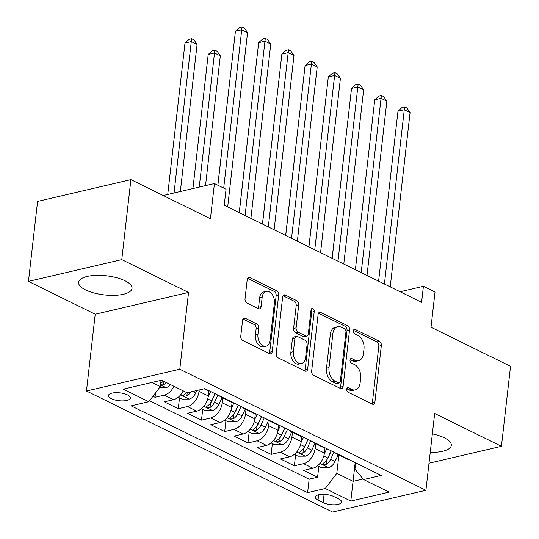 <?xml version="1.0" encoding="UTF-8"?>
<svg xmlns="http://www.w3.org/2000/svg" width="539" height="539" viewBox="0 0 539 539"><rect width="100%" height="100%" fill="white"/><g stroke="black" fill="none" stroke-linecap="round" stroke-linejoin="round"><path stroke-width="0.81" d="M346.705 389.239A2.372 1.563 76.9 0 0 348.053 392.224L372.267 404.129A3.382 2.237 76.9 0 0 373.392 404.284A3.382 2.237 76.9 0 0 374.901 402.107L381.342 345.58A3.382 2.237 76.9 0 0 379.422 341.322L355.208 329.41A2.372 1.563 76.9 0 0 354.419 329.302A2.372 1.563 76.9 0 0 353.362 330.825A2.372 1.563 76.9 0 0 354.702 333.809L357.842 335.352A10.827 7.148 76.9 0 1 363.987 348.989L363.454 353.699A10.827 7.148 76.9 0 1 358.617 360.658A10.827 7.148 76.9 0 1 355.012 360.16L351.879 358.617A2.372 1.563 76.9 0 0 351.091 358.509A2.372 1.563 76.9 0 0 350.033 360.032A2.372 1.563 76.9 0 0 351.381 363.016L354.514 364.553A10.827 7.148 76.9 0 1 360.658 378.189L360.126 382.906A10.827 7.148 76.9 0 1 355.295 389.859A10.827 7.148 76.9 0 1 351.684 389.367L348.551 387.824A2.372 1.563 76.9 0 0 347.763 387.716A2.372 1.563 76.9 0 0 346.705 389.239M85.634 289.942A26.889 9.608 -173.5 0 0 114.517 295.338A26.889 9.608 -173.5 0 0 132.028 288.392A26.889 9.608 -173.5 0 0 124.981 280.758A26.889 9.608 -173.5 0 0 96.097 275.362A26.889 9.608 -173.5 0 0 78.586 282.308A26.889 9.608 -173.5 0 0 85.634 289.942M430.243 452.362A26.889 9.608 -173.5 0 0 451.298 445.403A26.889 9.608 -173.5 0 0 444.257 437.762A26.889 9.608 -173.5 0 0 432.345 433.882M111.351 398.678A11.029 3.941 -173.5 0 0 123.202 400.888A11.029 3.941 -173.5 0 0 130.384 398.038A11.029 3.941 -173.5 0 0 127.494 394.905A11.029 3.941 -173.5 0 0 115.642 392.695A11.029 3.941 -173.5 0 0 108.46 395.545A11.029 3.941 -173.5 0 0 111.351 398.678M245.218 318.273A3.382 2.237 76.9 0 0 244.093 318.118A3.382 2.237 76.9 0 0 242.584 320.294L240.771 336.147A3.382 2.237 76.9 0 0 242.691 340.412L269.588 353.638A3.382 2.237 76.9 0 0 270.719 353.793A3.382 2.237 76.9 0 0 272.229 351.617L278.67 295.089A3.382 2.237 76.9 0 0 276.743 290.831L249.853 277.605A3.382 2.237 76.9 0 0 248.722 277.45A3.382 2.237 76.9 0 0 247.212 279.62L245.029 298.781A3.382 2.237 76.9 0 0 246.95 303.039L258.464 308.699A3.382 2.237 76.9 0 0 259.589 308.854A3.382 2.237 76.9 0 0 261.098 306.678L262.183 297.178A9.055 5.976 76.9 0 1 266.219 291.363A9.055 5.976 76.9 0 1 274.378 303.174L270.133 340.392A9.055 5.976 76.9 0 1 266.098 346.206A9.055 5.976 76.9 0 1 257.945 334.396L258.646 328.19A3.382 2.237 76.9 0 0 256.726 323.932L245.218 318.273L243.15 318.751M429.004 463.217L501.432 446.305L510.541 366.325L431.011 327.213L435.027 292.023L423.411 286.31L421.592 302.312L224.224 205.251L226.043 189.256L214.434 183.543L163.189 195.509M121.78 259.616L28.459 281.398L95.214 314.23L188.542 292.441L121.78 259.616L130.896 179.628L210.426 218.74L214.434 183.543M188.542 292.441L179.79 369.228L425.925 490.268L332.597 512.05L86.469 391.011L179.79 369.228M501.432 446.305L434.67 413.48L425.925 490.268M311.657 371.007A3.382 2.237 76.9 0 0 313.577 375.265L340.473 388.491A3.382 2.237 76.9 0 0 341.598 388.646A3.382 2.237 76.9 0 0 343.107 386.476L349.548 329.949A3.382 2.237 76.9 0 0 347.628 325.684L320.732 312.458A3.382 2.237 76.9 0 0 319.607 312.303A3.382 2.237 76.9 0 0 318.098 314.48L311.657 371.007M305.034 371.068L278.137 357.842A3.382 2.237 76.9 0 1 276.217 353.577L282.658 297.05A3.382 2.237 76.9 0 1 284.168 294.873A3.382 2.237 76.9 0 1 285.293 295.028L296.8 300.695A3.382 2.237 76.9 0 1 298.721 304.953L296.113 327.88A3.382 2.237 76.9 0 0 298.033 332.139L305.667 335.891A3.382 2.237 76.9 0 0 306.799 336.046A3.382 2.237 76.9 0 0 308.308 333.877L311.023 310.006A2.372 1.563 76.9 0 1 312.081 308.483A2.372 1.563 76.9 0 1 314.217 311.576L307.668 369.047A3.382 2.237 76.9 0 1 306.159 371.223A3.382 2.237 76.9 0 1 305.034 371.068M28.459 281.398L37.568 201.411L130.896 179.628M152.955 396.259L155.043 397.283L155.549 392.85M173.929 386.281A13.792 9.116 116.2 0 1 164.254 395.134L173.538 399.702L164.334 401.851L178.268 408.703L179.5 397.89M199.187 389.96L199.019 391.402A13.792 9.116 116.2 0 1 187.471 406.554L196.762 411.122L187.552 413.272L201.485 420.124L202.718 409.31M222.789 397.971L222.236 402.822A13.792 9.116 116.2 0 1 210.695 417.974L219.979 422.542L210.776 424.692L224.709 431.544L225.935 420.723M246.013 409.391L245.461 414.242A13.792 9.116 116.2 0 1 233.913 429.394L243.204 433.962L233.993 436.112L247.927 442.957L249.159 432.143M269.231 420.811L268.678 425.655A13.792 9.116 116.2 0 1 257.13 440.808L266.421 445.376L257.211 447.525L271.144 454.377L272.377 443.563M292.455 432.231L291.902 437.075A13.792 9.116 116.2 0 1 280.354 452.228L289.638 456.796L280.435 458.945L294.368 465.797L303.572 463.648A13.792 9.116 -63.8 0 0 315.12 448.495L315.672 443.651M295.601 454.983L294.368 465.797M196.762 411.122A13.792 9.116 -63.8 0 0 208.31 395.97L208.889 390.863M219.979 422.542A13.792 9.116 -63.8 0 0 231.527 407.39L232.107 402.283M243.204 433.962A13.792 9.116 -63.8 0 0 254.745 418.81L255.331 413.703M266.421 445.376A13.792 9.116 -63.8 0 0 277.969 430.223L278.548 425.123M289.638 456.796A13.792 9.116 -63.8 0 0 301.186 441.643L301.766 436.543M338.775 498.993L333.661 496.48A10.686 3.82 -173.5 0 0 322.181 494.337A10.686 3.82 -173.5 0 0 315.227 497.093A10.686 3.82 -173.5 0 0 318.023 500.131L323.13 502.638A10.686 3.82 -173.5 0 0 334.611 504.787A10.686 3.82 -173.5 0 0 341.571 502.025A10.686 3.82 -173.5 0 0 338.775 498.993M151.971 382.454L160.339 386.571L148.791 401.723L131.132 405.847L307.607 492.626L325.26 488.502L336.808 473.35L338.89 455.064M148.791 401.723L123.249 389.165L161.585 380.211L187.127 392.776L204.786 388.653L381.255 475.432L363.603 479.555L389.145 492.114L350.801 501.068L325.26 488.502M149.559 400.713L309.137 479.191L317.586 477.217L303.652 470.365L312.863 468.216A13.792 9.116 -63.8 0 0 324.411 453.063L324.99 447.956M335.467 452.915A13.792 9.116 -63.8 0 0 337.286 454.276A13.792 9.116 -63.8 0 0 339.469 454.882M337.286 454.276L346.57 458.844A13.792 9.116 -63.8 0 0 348.76 459.45M280.354 452.228L271.144 454.377M257.13 440.808L247.927 442.957M233.913 429.394L224.709 431.544M210.695 417.974L201.485 420.124M187.471 406.554L178.268 408.703M164.254 395.134L155.043 397.283M160.339 386.571L161.046 380.339M336.808 473.35L353.065 481.347L363.138 478.996M355.194 462.617L350.801 501.068M355.679 462.86L354.972 469.112L363.603 479.555M95.214 314.23L86.469 391.011M423.411 286.31L400.12 291.747M318.818 466.403L317.586 477.217M309.137 479.191L307.607 492.626M316.252 443.462A13.792 9.116 116.2 0 1 314.062 442.856L323.353 447.424A13.792 9.116 -63.8 0 0 325.536 448.03M293.027 432.049A13.792 9.116 116.2 0 1 290.844 431.436L300.129 436.004A13.792 9.116 -63.8 0 0 302.318 436.617M314.062 442.856A13.792 9.116 116.2 0 1 312.249 441.495M269.81 420.629A13.792 9.116 116.2 0 1 267.627 420.022L276.911 424.591A13.792 9.116 -63.8 0 0 279.101 425.197M290.844 431.436A13.792 9.116 116.2 0 1 289.025 430.082M246.592 409.209A13.792 9.116 116.2 0 1 244.403 408.602L253.694 413.17A13.792 9.116 -63.8 0 0 255.877 413.777M267.627 420.022A13.792 9.116 116.2 0 1 265.808 418.662M223.368 397.789A13.792 9.116 116.2 0 1 221.185 397.182L230.47 401.75A13.792 9.116 -63.8 0 0 232.659 402.357M244.403 408.602A13.792 9.116 116.2 0 1 242.59 407.241M204.14 388.801L207.252 390.33A13.792 9.116 -63.8 0 0 209.442 390.937M221.185 397.182A13.792 9.116 116.2 0 1 219.366 395.821M173.538 399.702A13.792 9.116 -63.8 0 0 183.213 390.849M346.793 388.787L349.164 389.953A10.827 7.148 76.9 0 0 352.769 390.452L355.295 389.859M358.617 360.658L356.097 361.245A10.827 7.148 76.9 0 1 352.493 360.746L350.121 359.58M371.977 403.987A3.382 2.237 76.9 0 0 372.382 402.7L378.823 346.173A3.382 2.237 76.9 0 0 376.902 341.908L353.449 330.38M340.183 388.349A3.382 2.237 76.9 0 0 340.587 387.063L347.028 330.535A3.382 2.237 76.9 0 0 345.108 326.277L318.502 313.193M338.465 382.865A2.372 1.563 76.9 0 0 339.253 382.973A2.372 1.563 76.9 0 0 340.311 381.45L345.964 331.835A2.372 1.563 76.9 0 0 344.623 328.851L341.315 327.227A10.827 7.148 76.9 0 0 337.71 326.728A10.827 7.148 76.9 0 0 332.88 333.688L329.012 367.605A10.827 7.148 76.9 0 0 335.164 381.241L338.465 382.865L335.945 383.451A2.372 1.563 76.9 0 0 336.734 383.559L339.253 382.973M337.71 326.728L335.184 327.314A10.827 7.148 76.9 0 0 330.353 334.274L332.88 333.688M335.945 383.451L332.637 381.828A10.827 7.148 76.9 0 1 326.493 368.191L330.353 334.274M283.056 295.763L294.281 301.281L296.8 300.695M306.799 336.046L304.272 336.639A3.382 2.237 76.9 0 1 303.147 336.484L295.513 332.725A3.382 2.237 76.9 0 1 293.587 328.467L296.201 305.539A3.382 2.237 76.9 0 0 294.281 301.281M304.744 370.926A3.382 2.237 76.9 0 0 305.148 369.633L311.69 312.162A2.372 1.563 76.9 0 0 311.057 309.79M293.405 351.664A9.055 5.976 76.9 0 0 301.557 363.481A9.055 5.976 76.9 0 0 305.593 357.66L307.089 344.549A3.382 2.237 76.9 0 0 305.168 340.291L297.535 336.538A3.382 2.237 76.9 0 0 296.403 336.383A3.382 2.237 76.9 0 0 294.894 338.553L293.405 351.664L290.878 352.257A9.055 5.976 76.9 0 0 299.03 364.068L301.557 363.481M296.403 336.383L293.883 336.969A3.382 2.237 76.9 0 0 292.374 339.146L294.894 338.553M290.878 352.257L292.374 339.146M266.098 346.206L263.571 346.799A9.055 5.976 76.9 0 1 255.419 334.982L256.126 328.783A3.382 2.237 76.9 0 0 254.206 324.518L242.981 319M266.219 291.363L263.699 291.949A9.055 5.976 76.9 0 0 259.657 297.771L262.183 297.178M258.174 308.557A3.382 2.237 76.9 0 0 258.579 307.27L259.657 297.771M269.305 353.496A3.382 2.237 76.9 0 0 269.702 352.203L276.143 295.675A3.382 2.237 76.9 0 0 274.223 291.417L247.617 278.333M317.559 465.784L321.264 467.603L328.628 467.562A9.136 6.037 -63.8 0 0 335.009 461.532L338.189 454.721M324.289 453.919L326.755 448.63M347.588 122.973L332.105 258.302M331.168 450.799L327.813 457.995A9.136 6.037 116.2 0 1 323.366 463.19L322.672 463.951L323.36 464.672L326.156 464.557A9.136 6.037 -63.8 0 0 330.596 459.363L333.958 452.174M331.296 450.867L327.88 458.177A4.656 3.079 116.2 0 1 326.708 459.929M384.415 284.026L404.277 109.74L410.078 112.597L390.223 286.883M378.607 281.169L397.971 111.216L404.277 109.74L404.6 106.877L406.918 108.022L410.078 112.597M397.971 111.216L402.074 107.47L404.6 106.877M294.341 454.364L298.047 456.183L305.411 456.149A9.136 6.037 -63.8 0 0 311.791 450.112L314.971 443.301M301.072 442.499L303.538 437.217M324.37 111.553L308.887 246.882M307.951 439.386L304.589 446.575A9.136 6.037 116.2 0 1 300.149 451.77L299.448 452.531L300.142 453.252L302.938 453.144A9.136 6.037 -63.8 0 0 307.378 447.943L310.733 440.754M308.072 439.447L304.656 446.757A4.656 3.079 116.2 0 1 303.484 448.509M271.124 442.943L274.823 444.763L282.193 444.729A9.136 6.037 -63.8 0 0 288.567 438.692L291.747 431.887M277.848 431.079L280.314 425.797M301.146 100.139L285.663 235.469M284.727 427.966L281.371 435.155A9.136 6.037 116.2 0 1 276.931 440.356L276.231 441.111L276.925 441.832L279.714 441.724A9.136 6.037 -63.8 0 0 284.154 436.523L287.516 429.334M284.855 428.027L281.439 435.344A4.656 3.079 116.2 0 1 280.267 437.089M247.9 431.523L251.605 433.349L258.969 433.309A9.136 6.037 -63.8 0 0 265.35 427.279L268.53 420.467M254.63 419.659L257.096 414.376M277.929 88.719L262.446 224.049M261.509 416.546L258.147 423.735A9.136 6.037 116.2 0 1 253.707 428.936L253.013 429.698L253.701 430.412L256.497 430.304A9.136 6.037 -63.8 0 0 260.937 425.109L264.292 417.914M261.637 416.607L258.221 423.923A4.656 3.079 116.2 0 1 257.049 425.669M224.682 420.11L228.381 421.929L235.752 421.889A9.136 6.037 -63.8 0 0 242.126 415.859L245.312 409.047M231.406 408.239L233.879 402.956M254.711 77.299L239.228 212.629M238.292 405.126L234.93 412.315A9.136 6.037 116.2 0 1 230.49 417.516L229.789 418.277L230.483 418.992L233.272 418.884A9.136 6.037 -63.8 0 0 237.719 413.689L241.074 406.5M238.413 405.187L234.997 412.503A4.656 3.079 116.2 0 1 233.825 414.255M361.197 272.613L381.053 98.32L386.861 101.177L367.005 275.463M355.383 269.749L374.746 99.796L381.053 98.32L381.376 95.464L383.701 96.602L386.861 101.177M374.746 99.796L378.856 96.05L381.376 95.464M337.98 261.193L357.835 86.907L363.643 89.757L343.781 264.043M332.165 258.329L351.529 88.376L357.835 86.907L358.159 84.044L360.483 85.182L363.643 89.757M351.529 88.376L355.639 84.63L358.159 84.044M314.756 249.773L334.618 75.487L340.419 78.344L320.564 252.629M308.948 246.916L328.312 76.956L334.618 75.487L334.941 72.624L337.259 73.769L340.419 78.344M328.312 76.956L332.415 73.216L334.941 72.624M291.538 238.353L311.394 64.067L317.202 66.924L297.346 241.209M285.724 235.496L305.087 65.542L311.394 64.067L311.717 61.203L314.042 62.349L317.202 66.924M305.087 65.542L309.197 61.796L311.717 61.203M201.465 408.69L205.164 410.509L212.528 410.475A9.136 6.037 -63.8 0 0 218.908 404.439L222.088 397.627M208.189 396.825L210.655 391.536M231.487 65.879L217.83 185.214M215.068 393.706L211.712 400.901A9.136 6.037 116.2 0 1 207.272 406.096L206.572 406.857L207.259 407.578L210.055 407.471A9.136 6.037 -63.8 0 0 214.495 402.269L217.857 395.08M215.196 393.773L211.78 401.083A4.656 3.079 116.2 0 1 210.608 402.835M268.321 226.932L288.176 52.647L293.977 55.504L274.122 229.789M262.506 224.076L281.87 54.122L288.176 52.647L288.5 49.79L290.824 50.929L293.977 55.504M281.87 54.122L285.98 50.376L288.5 49.79M178.241 397.27L181.946 399.089L189.31 399.055A9.136 6.037 -63.8 0 0 195.691 393.019L196.863 390.499M205.527 185.625L220.316 55.861L214.509 53.004L208.202 54.479L192.928 188.562M186.561 392.493A9.136 6.037 116.2 0 1 184.048 394.676L183.354 395.437L184.042 396.158L186.838 396.05A9.136 6.037 -63.8 0 0 190.712 391.934M208.202 54.479L212.312 50.733L214.832 50.147L199.235 187.094M214.832 50.147L217.156 51.286L220.316 55.861M245.097 215.519L264.959 41.227L270.76 44.083L250.904 218.369M239.289 212.656L258.653 42.702L264.959 41.227L265.282 38.37L267.6 39.509L270.76 44.083M258.653 42.702L262.756 38.956L265.282 38.37M159.497 387.669L166.093 387.635A9.136 6.037 -63.8 0 0 170.54 384.617M180.336 191.5L197.092 44.441L191.291 41.584L184.985 43.059L167.737 194.444M160.561 384.61L162.084 384.987L163.613 384.63A9.136 6.037 -63.8 0 0 166.127 382.447M163.344 381.073A9.136 6.037 116.2 0 1 160.831 383.263M184.985 43.059L189.088 39.313L191.614 38.727L174.043 192.975M191.614 38.727L193.932 39.866L197.092 44.441M223.698 188.098L241.735 29.813L247.542 32.663L227.68 206.949M217.891 185.241L235.428 31.282L241.735 29.813L242.058 26.95L244.383 28.089L247.542 32.663M235.428 31.282L239.538 27.536L242.058 26.95M199.019 391.402L208.31 395.97M222.236 402.822L231.527 407.39M245.461 414.242L254.745 418.81M268.678 425.655L277.969 430.223M291.902 437.075L301.186 441.643M315.12 448.495L324.411 453.063M303.572 463.648L312.863 468.216M324.08 494.344L323.13 502.638M318.637 494.768L318.023 500.131M349.164 389.953L351.684 389.367M350.431 358.954L351.879 358.617M352.493 360.746L355.012 360.16M353.759 329.753L355.208 329.41M376.902 341.908L379.422 341.322M378.823 346.173L381.342 345.58M372.382 402.7L374.901 402.107M347.103 388.161L348.551 387.824M318.664 312.943L320.732 312.458M345.108 326.277L347.628 325.684M347.028 330.535L349.548 329.949M340.587 387.063L343.107 386.476M326.493 368.191L329.012 367.605M332.637 381.828L335.164 381.241M283.224 295.513L285.293 295.028M296.201 305.539L298.721 304.953M293.587 328.467L296.113 327.88M295.513 332.725L298.033 332.139M303.147 336.484L305.667 335.891M311.69 312.162L314.217 311.576M305.148 369.633L307.668 369.047M254.206 324.518L256.726 323.932M256.126 328.783L258.646 328.19M255.419 334.982L257.945 334.396M258.579 307.27L261.098 306.678M247.785 278.084L249.853 277.605M274.223 291.417L276.743 290.831M276.143 295.675L278.67 295.089M269.702 352.203L272.229 351.617M319.95 463.392L328.446 467.569M330.596 459.363L335.009 461.532M323.811 456.028L327.813 457.995M326.681 459.969L326.156 464.557M296.733 451.972L305.229 456.149M307.378 447.943L311.791 450.112M300.594 444.608L304.589 446.575M303.457 448.549L302.938 453.144M273.516 440.552L282.005 444.729M284.154 436.523L288.567 438.692M277.376 433.188L281.371 435.155M280.24 437.136L279.714 441.724M250.291 429.138L258.787 433.309M260.937 425.109L265.35 427.279M254.152 421.774L258.147 423.735M257.015 425.716L256.497 430.304M227.074 417.718L235.563 421.896M237.719 413.689L242.126 415.859M230.935 410.354L234.93 412.315M233.798 414.296L233.272 418.884M203.857 406.298L212.346 410.475M214.495 402.269L218.908 404.439M207.717 398.934L211.712 400.901M210.581 402.876L210.055 407.471M180.632 394.878L189.128 399.055M192.591 391.496L195.691 393.019M187.208 392.756L186.838 396.05M160.514 384.987L165.904 387.635M163.984 381.39L163.613 384.63"/></g></svg>

